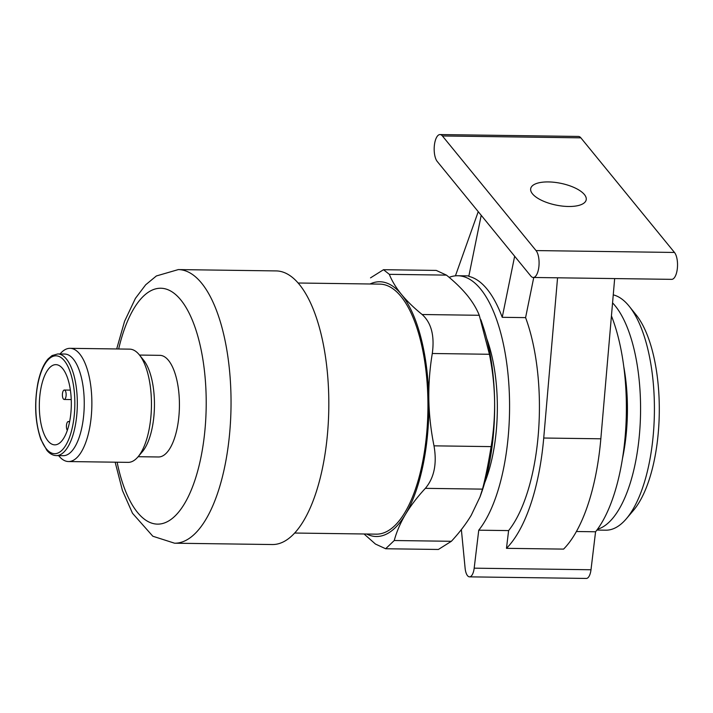 <?xml version="1.0" encoding="UTF-8"?>
<svg xmlns="http://www.w3.org/2000/svg" width="713" height="713" viewBox="0 0 713 713"><rect width="100%" height="100%" fill="white"/><g stroke="black" fill="none" stroke-linecap="round" stroke-linejoin="round"><path stroke-width="1.07" d="M366.634 534.019A127.386 50.792 -89.2 0 0 405.483 514.376C400.332 523.101 396.588 531.818 394.244 540.516L385.644 548.743L375.439 544.046L364.067 533.984M425.358 488.343C417.363 496.97 410.741 505.642 405.483 514.376A127.386 50.792 -89.2 0 0 428.834 399.61C429.173 415.055 430.893 430.465 434.003 445.839C437.096 463.655 434.208 477.826 425.358 488.343L482.478 489.127C485.33 478.583 488.218 464.413 491.123 446.614C493.672 431.329 494.831 415.955 494.59 400.501C494.252 385.056 492.531 369.646 489.421 354.272L479.27 315.289C476.64 308.667 472.612 301.991 467.175 295.262C461.623 288.524 454.707 281.804 446.445 275.12L436.24 270.414L383.514 269.701L389.325 274.336C391.945 280.958 395.973 287.633 401.419 294.371C406.971 301.109 413.879 307.82 422.141 314.513C431.329 322.793 434.716 335.787 432.292 353.496C429.752 368.781 428.593 384.155 428.834 399.61A127.386 50.792 -89.2 0 0 401.419 294.371A127.386 50.792 -89.2 0 0 370.038 283.988M370.519 277.865L383.514 269.701M294.692 533.039L376.366 534.153A125.025 49.857 -89.2 0 0 427.916 409.815A125.025 49.857 -89.2 0 0 379.762 284.122L298.087 283.008M178.321 269.585A136.825 54.562 -89.2 0 1 231.012 407.141A136.825 54.562 -89.2 0 1 174.596 543.208L272.375 544.536A136.825 54.562 -89.2 0 0 328.791 408.469A136.825 54.562 -89.2 0 0 276.091 270.913L178.321 269.585L156.379 275.958L145.693 284.781L135.417 298.373L124.57 321.313L116.691 348.96M138.126 456.703L158.464 456.98A50.828 20.267 -89.2 0 0 179.418 406.437A50.828 20.267 -89.2 0 0 159.846 355.341L139.507 355.065M58.644 455.625L58.778 455.785A56.612 22.575 -89.2 0 0 68.51 461.552L128.099 462.363A56.612 22.575 -89.2 0 0 137.992 456.864L142.368 451.712A50.828 20.267 -89.2 0 0 154.445 406.098A50.828 20.267 -89.2 0 0 143.616 360.172L139.374 354.905A56.612 22.575 -89.2 0 0 129.641 349.138L70.052 348.327A56.612 22.575 -89.2 0 0 60.159 353.826L60.026 353.978M137.992 456.864A56.612 22.575 -89.2 0 0 151.441 406.054A56.612 22.575 -89.2 0 0 139.374 354.905M68.51 461.552A56.612 22.575 -89.2 0 0 91.861 405.242A56.612 22.575 -89.2 0 0 70.052 348.327M56.363 455.598L63.288 455.687A50.828 20.267 -89.2 0 0 84.241 405.144A50.828 20.267 -89.2 0 0 64.669 354.04L57.744 353.951L52.067 355.573L48.172 358.853C43.564 364.129 40.124 372.239 37.86 383.166C34.153 403.718 35.142 422.444 40.828 439.36L46.933 450.429C49.812 453.789 52.949 455.518 56.363 455.598A50.828 20.267 -89.2 0 0 77.316 405.046A50.828 20.267 -89.2 0 0 57.744 353.951M41.113 387.355A40.106 15.989 -89.2 0 0 54.776 444.85A40.106 15.989 -89.2 0 0 71.309 404.966A40.106 15.989 -89.2 0 0 55.864 364.646A40.106 15.989 -89.2 0 0 41.113 387.355M385.644 548.752L438.379 549.465L451.374 541.292C459.359 532.673 465.99 524.002 471.24 515.267L479.965 496.997L482.478 489.127M532.495 193.856A28.306 11.132 11.5 0 0 562.459 206.102A28.306 11.132 11.5 0 0 586.193 199.854A28.306 11.132 11.5 0 0 560.668 183.294A28.306 11.132 11.5 0 0 530.713 188.562A28.306 11.132 11.5 0 0 532.495 193.856M437.229 161.459A14.153 5.642 90.8 0 1 434.36 145.523A14.153 5.642 90.8 0 1 440.019 134.561A14.153 5.642 90.8 0 1 442.416 135.96L536.042 250.575A14.153 5.642 90.8 0 1 538.903 266.51A14.153 5.642 90.8 0 1 533.253 277.473A14.153 5.642 90.8 0 1 530.846 276.074L437.229 161.459M440.019 134.561L578.457 136.441A14.153 5.642 90.8 0 1 580.863 137.841L674.48 252.455A14.153 5.642 90.8 0 1 677.35 268.391A14.153 5.642 90.8 0 1 671.691 279.353L533.253 277.473M596.888 530.071L605.756 530.187A117.948 47.031 -89.2 0 0 626.37 518.734L633.5 510.339A108.519 43.27 -89.2 0 0 659.275 412.961A108.519 43.27 -89.2 0 0 636.156 314.914L629.249 306.323A117.948 47.031 -89.2 0 0 613.251 294.861M557.557 277.803L543.725 438.023A148.616 59.259 90.8 0 1 506.471 548.333L508.61 530.597L478.753 530.187L474.181 568.172A11.791 4.706 90.8 0 1 469.519 576.853A11.791 4.706 90.8 0 1 465.108 568.154L461.364 529.572M614.659 278.578L600.836 438.798A148.616 59.259 90.8 0 1 563.582 549.108L506.471 548.333M455.429 275.842L478.236 211.672M626.37 518.734A117.948 47.031 -89.2 0 0 654.391 412.889A117.948 47.031 -89.2 0 0 629.249 306.323M514.652 256.243L502.228 317.312A134.463 53.618 90.8 0 0 468.789 276.377L481.213 215.308M533.752 277.482L525.588 317.624L502.228 317.312M525.588 317.624A134.463 53.618 90.8 0 1 508.61 530.597M597.494 529.251A117.948 47.031 -89.2 0 0 639.926 428.21A117.948 47.031 -89.2 0 0 612.565 302.891M449.154 277.357A134.463 53.618 90.8 0 1 457.764 275.744A134.463 53.618 90.8 0 1 508.485 379.369A134.463 53.618 90.8 0 1 478.753 530.187M611.442 315.904A134.463 53.618 90.8 0 1 595.569 531.773L590.997 569.758A11.791 4.706 90.8 0 1 586.336 578.439L469.519 576.853M595.569 531.773L576.407 531.515M622.52 458.352A103.795 41.39 -89.2 0 0 623.768 366.58M486.649 338.39A103.795 41.39 90.8 0 1 484.688 482.799M479.974 497.006L480.936 494.35A127.386 50.792 -89.2 0 0 494.59 400.501A127.386 50.792 -89.2 0 0 483.218 326.75L480.883 319.745M69.473 422.452A4.715 1.881 -89.2 0 0 68.368 421.517A4.715 1.881 -89.2 0 0 66.496 425.037A4.715 1.881 -89.2 0 0 67.334 430.358M63.404 399.004A4.715 1.881 -89.2 0 0 64.206 399.467A4.715 1.881 -89.2 0 0 66.149 394.779A4.715 1.881 -89.2 0 0 64.33 390.038A4.715 1.881 -89.2 0 0 62.45 393.692A4.715 1.881 -89.2 0 0 63.404 399.004M117.128 462.211A117.948 47.031 -89.2 0 0 187.876 497.496A117.948 47.031 -89.2 0 0 190.344 315.645A117.948 47.031 -89.2 0 0 118.67 348.987M37.976 383.523A48.939 19.518 -89.2 0 0 56.22 453.548A48.939 19.518 -89.2 0 0 71.763 377.177A48.939 19.518 -89.2 0 0 37.976 383.523M394.244 540.516L451.374 541.292M434.003 445.839L491.123 446.614M422.141 314.513L479.27 315.289M432.292 353.496L489.421 354.272M389.325 274.336L446.445 275.12M580.863 137.841L442.416 135.96M674.48 252.455L536.042 250.575M600.836 438.798L543.725 438.023M590.997 569.758L474.181 568.172M174.596 543.208L152.84 536.238L132.493 513.262L122.44 490.526L115.158 462.184M468.887 275.895L457.764 275.744M69.651 421.535L68.368 421.517M70.382 390.118L64.33 390.038M71.238 399.565L64.206 399.467"/></g></svg>
